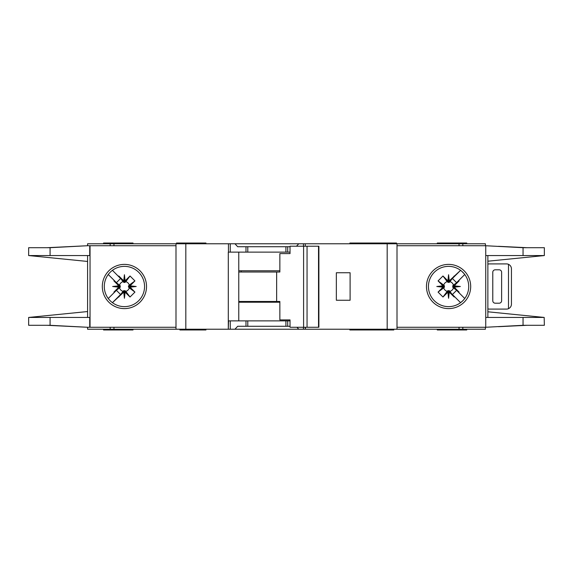 <?xml version="1.0" encoding="UTF-8"?>
<svg xmlns="http://www.w3.org/2000/svg" width="573" height="573" viewBox="0 0 573 573"><rect width="100%" height="100%" fill="white"/><g stroke="black" fill="none" stroke-linecap="round" stroke-linejoin="round"><path stroke-width="0.86" d="M284.287 326.281L279.868 326.281M253.839 326.281L249.42 326.281M249.42 246.719L253.839 246.719M279.868 246.719L284.287 246.719M124.42 290.683L123.682 290.69L123.682 292.216L124.42 292.137L124.42 290.683L125.795 291.356A5.05 5.05 0 0 0 129.283 287.875L128.617 287.238L130.135 287.238L130.071 285.82L134.934 280.899L129.283 285.125A5.05 5.05 0 0 0 125.795 281.644L125.165 282.31L125.165 280.784L123.747 280.856L118.819 275.993L123.052 281.644A5.05 5.05 0 0 0 119.564 285.125L120.23 285.762L118.711 285.762L118.776 287.18L113.912 292.101L119.564 287.875A5.05 5.05 0 0 0 123.052 291.356L123.682 290.69M119.564 287.875L120.23 287.238L120.23 285.762M123.052 281.644L124.055 282.503L125.165 282.31M449.318 290.69L447.835 290.69L447.835 292.216L449.253 292.144L454.181 297.007L449.318 290.69L449.318 292.216M447.835 292.216L442.972 297.007L438.066 292.101L443.717 287.875A5.05 5.05 0 0 0 447.205 291.356L447.835 290.69M443.717 287.875L444.383 287.238L444.383 285.762L442.865 285.762L442.929 287.18L438.066 292.101M442.865 285.762L438.066 280.899L442.972 275.993L447.205 281.644A5.05 5.05 0 0 0 443.717 285.125L444.383 285.762M447.205 281.644L448.945 282.503L449.318 280.784L448.58 280.863L448.58 282.317M452.763 286.5L452.77 287.238L454.289 287.238L454.217 286.5L452.763 286.5L452.77 285.762L454.289 285.762L459.088 280.899L453.436 285.125A5.05 5.05 0 0 0 449.948 281.644L449.318 282.31M454.224 285.82L460.355 286.5L454.217 286.5L454.289 285.762M447.9 280.856L448.58 274.725L448.58 280.863L447.835 280.784L447.835 282.31M129.283 285.125L128.416 286.135L128.617 287.238M128.61 286.5L136.202 286.5L130.071 287.18M128.617 285.762L130.135 285.762M124.42 282.317L124.42 274.725L125.1 280.856M123.682 282.31L123.682 280.784M349.859 329.231L349.859 329.969L371.762 329.969L371.762 329.231M205.951 329.231L205.951 329.969L200.056 329.969L200.056 329.231M393.816 329.231L393.816 329.969L371.762 329.969M133.015 329.231L133.015 329.969L103.548 329.969L103.548 329.231M396.516 243.769L396.516 243.031L349.859 243.031L349.859 243.769M367.049 243.769L367.049 243.031M205.951 243.769L205.951 243.031L176.484 243.031L176.484 243.769M437.278 243.769L437.278 243.031L466.751 243.031L466.751 243.769M104.286 286.5A20.134 20.134 0 0 0 124.42 306.634A20.134 20.134 0 0 0 144.561 286.5A20.134 20.134 0 0 0 124.42 266.366A20.134 20.134 0 0 0 104.286 286.5M124.42 308.611A22.111 22.111 0 0 1 102.309 286.5A22.111 22.111 0 0 1 124.42 264.389A22.111 22.111 0 0 1 146.53 286.5A22.111 22.111 0 0 1 124.42 308.611M448.58 266.366A20.134 20.134 0 0 1 460.484 270.263A20.134 20.134 0 0 0 428.439 286.5A20.134 20.134 0 0 0 460.484 302.737A20.134 20.134 0 0 0 460.484 270.263L462.246 271.717M448.58 308.611A22.111 22.111 0 0 1 426.47 286.5A22.111 22.111 0 0 1 448.58 264.389A22.111 22.111 0 0 1 470.691 286.5A22.111 22.111 0 0 1 448.58 308.611M462.819 300.732L460.484 302.737M544.185 317.428L544.35 325.299L523.049 325.299L485.739 327.262L485.739 317.442L544.185 317.442L487.867 311.791M523.049 247.701L544.35 247.701L544.35 255.558L485.739 255.558L485.739 245.738L523.049 247.701L523.049 255.558M487.867 261.209L544.185 255.572M464.159 273.744L461.945 271.444M462.941 300.61L464.302 299.085M461.945 301.556A20.134 20.134 0 0 1 448.58 306.634M397.01 327.262L485.41 327.262L485.41 329.231L397.01 329.231L397.01 243.769L485.41 243.769L485.41 245.738L397.01 245.738M485.739 327.262L485.739 245.738M487.867 317.442L487.867 255.558M87.59 245.738L87.59 243.769L230.26 243.769L230.26 252.12L228.298 252.12L228.298 329.231L87.59 329.231L87.59 327.262M290.031 252.12L245.989 252.12L245.989 246.719L237.673 246.719L234.959 243.769L230.26 243.769M234.959 243.769L298.755 243.769L296.492 246.225M303.454 246.225L303.454 243.769L298.755 243.769M303.454 243.769L387.183 243.769L387.183 329.231L305.409 329.231L305.409 327.262M397.01 243.769L387.183 243.769M397.01 329.231L387.183 329.231M305.165 327.262L305.409 329.231M305.165 329.231L303.454 329.231L303.454 327.262M296.943 327.262L298.755 329.231L303.454 329.231M298.755 329.231L234.959 329.231L237.673 326.281L245.989 326.281L245.989 320.88L228.548 320.88L228.298 329.231M230.26 320.88L230.26 329.231L234.959 329.231M230.26 329.231L228.548 329.231M527.096 325.299L498.524 326.682M507.377 326.18L525.634 325.299M498.524 246.318L527.096 247.701M507.377 246.82L525.634 247.701M133.015 243.769L133.015 243.031L103.548 243.031L103.548 243.769M175.99 327.262L87.311 327.262L50.08 325.299L28.65 325.299L28.65 317.442L87.59 311.547M89.732 245.738L89.732 255.558L50.08 255.558L50.08 247.701L87.311 245.738L175.99 245.738M87.59 255.558L87.59 317.442M50.08 247.701L28.65 247.701L28.65 255.558L87.59 261.453M28.829 317.442L89.732 317.442L89.732 327.262M50.08 255.558L28.829 255.558M118.711 285.762L113.912 280.899L114.177 280.426L116.419 282.661L108.254 274.496M116.419 282.661L120.588 278.492L118.346 276.258L120.588 278.492M112.423 270.327L118.346 276.258L118.819 275.993M123.682 292.216L112.423 302.673L120.588 294.508L116.419 290.339L108.254 298.504L114.177 292.574L113.912 292.101M123.747 280.856L124.42 274.725M125.165 280.784L130.028 275.993L134.934 280.899M130.071 285.82L136.202 286.5M130.135 287.238L134.934 292.101L130.028 297.007L125.795 291.356M125.1 292.144L124.42 298.275L124.42 292.137L125.1 292.144L130.028 297.007M124.42 298.275L123.747 292.144M118.346 296.742L120.588 294.508M116.419 290.339L114.177 292.574M118.776 287.18L112.645 286.5L118.776 285.82M87.311 245.738L47.079 247.701M48.304 247.701L78.164 246.218M47.079 325.299L87.311 327.262M48.304 325.299L78.164 326.782M175.99 329.231L175.99 243.769M245.989 252.12L230.26 252.12M245.989 246.719L290.031 246.719M350.103 300.252L350.103 272.748L336.351 272.748L336.351 300.252L350.103 300.252M437.278 329.231L437.278 329.969L466.751 329.969L466.751 329.231M290.031 320.88L245.989 320.88M290.031 326.281L245.989 326.281M238.762 252.12L238.762 320.88M376.49 329.231L376.49 329.969M181.397 329.231L181.397 329.969L200.056 329.969M179.922 329.231L179.922 329.969L181.397 329.969M119.564 285.125L113.912 280.899M123.052 291.356L118.819 297.007M130.028 275.993L125.795 281.644M134.934 292.101L129.283 287.875M125.165 292.216L125.165 290.69M118.711 287.238L120.23 287.238M112.645 286.5L120.237 286.5M454.289 287.238L459.088 292.101L458.823 292.574L456.581 290.339L464.746 298.504M456.581 290.339L452.412 294.508L454.654 296.742L452.412 294.508M460.577 302.673L454.654 296.742L454.181 297.007M449.318 280.784L460.577 270.334L452.412 278.492L456.581 282.661L464.746 274.496L458.823 280.426L459.088 280.899M449.253 292.144L448.58 298.275L447.9 292.144M442.929 287.18L436.798 286.5L442.929 285.82M447.835 280.784L442.972 275.993M448.58 274.725L449.253 280.856M454.654 276.258L452.412 278.492M456.581 282.661L458.823 280.426M460.355 286.5L454.224 287.18M499.162 269.804L495.237 269.804A2.457 2.457 0 0 0 492.78 272.254L492.78 300.746A2.457 2.457 0 0 0 495.237 303.196L499.162 303.196A2.457 2.457 0 0 0 501.619 300.746L501.619 272.254A2.457 2.457 0 0 0 499.162 269.804M508.495 308.682L508.495 264.318C510.364 265.242 511.345 266.739 511.445 268.816L511.445 304.184C511.345 306.261 510.364 307.758 508.495 308.682A4.913 4.913 0 0 1 506.532 309.091L489.342 309.091A4.913 4.913 0 0 1 487.867 308.868M487.867 264.132A4.913 4.913 0 0 1 489.342 263.909L506.532 263.909A4.913 4.913 0 0 1 508.495 264.318M438.066 280.899L443.717 285.125M444.39 286.5L436.798 286.5M444.383 287.238L442.865 287.238M449.948 281.644L454.181 275.993M442.972 297.007L447.205 291.356M453.436 285.125L452.77 285.762M448.58 290.683L448.58 298.275M449.948 291.356A5.05 5.05 0 0 0 453.436 287.875L452.77 287.238M453.436 287.875L459.088 292.101M307.049 327.262L290.031 327.262L290.031 319.899L279.86 319.899L279.86 301.477L276.644 301.477L276.644 272.01L279.86 272.01L279.86 253.595L290.031 253.595L290.031 246.225L318.524 246.225L318.524 327.262L307.049 327.262L307.049 246.225M318.524 327.262L318.889 327.262L318.889 246.225L318.524 246.225M303.597 327.262L303.597 246.225M290.031 253.595L289.422 253.595M238.762 301.477L276.644 301.477M276.644 272.01L238.762 272.01M279.86 302.215L238.762 302.215M238.762 270.785L279.86 270.785M523.049 317.442L523.049 325.299M462.826 245.738L462.826 243.769M459.037 245.738L459.037 243.769M459.037 327.262L459.037 329.231M462.826 327.262L462.826 329.231M90.04 245.738L90.04 327.262M50.08 325.299L50.08 317.442M110.174 243.769L110.174 245.738M113.963 243.769L113.963 245.738M185.817 329.231L185.817 243.769M228.448 243.769L228.448 252.12M287.718 252.12L287.718 246.719M305.259 246.225L305.259 243.769M113.963 327.262L113.963 329.231M110.174 327.262L110.174 329.231M287.718 326.281L287.718 320.88M186.304 329.231L186.304 329.969M241.176 301.477L241.176 302.215M241.176 270.785L241.176 272.01M285.913 252.12L285.913 246.719M247.794 252.12L247.794 246.719M285.913 326.281L285.913 320.88M247.794 326.281L247.794 320.88M367.049 329.231L367.049 329.969"/></g></svg>
